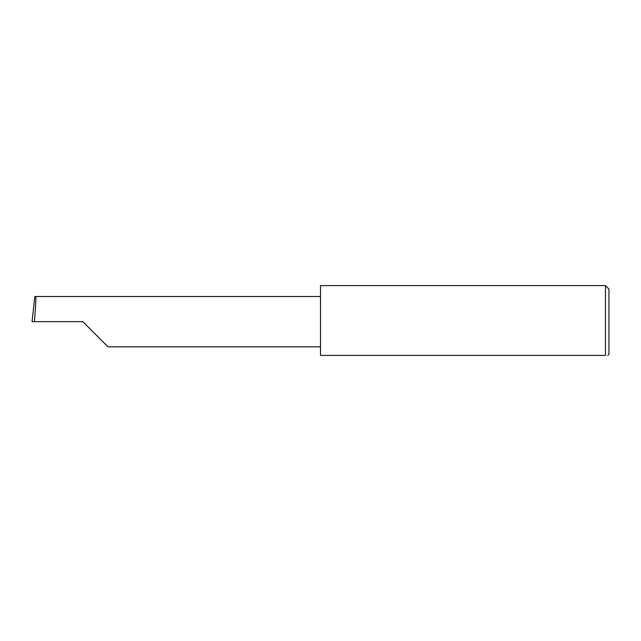 <?xml version="1.0" encoding="UTF-8"?>
<svg xmlns="http://www.w3.org/2000/svg" width="641" height="641" viewBox="0 0 641 641"><rect width="100%" height="100%" fill="white"/><g stroke="black" fill="none" stroke-linecap="round" stroke-linejoin="round"><path stroke-width="0.96" d="M82.817 321.654L107.96 346.797L82.817 321.654L107.96 346.797L82.817 321.654L34.39 321.654C35.511 309.218 36.241 295.389 35.712 296.511L34.846 296.511L32.05 321.654L34.39 321.654M605.489 285.598L320.5 285.598L320.5 355.402L605.489 355.402C608.533 355.402 608.533 355.402 605.489 355.402C608.533 355.402 608.533 355.402 605.489 355.402L605.489 285.598L608.95 289.059L608.95 354.249L607.796 355.402M320.5 296.511L35.712 296.511M107.96 346.797L320.5 346.797"/></g></svg>
